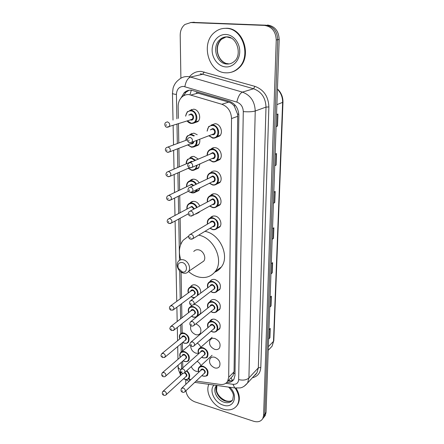 <?xml version="1.0" encoding="UTF-8"?>
<svg xmlns="http://www.w3.org/2000/svg" width="444" height="444" viewBox="0 0 444 444"><rect width="100%" height="100%" fill="white"/><g stroke="black" fill="none" stroke-linecap="round" stroke-linejoin="round"><path stroke-width="0.67" d="M210.783 149.256C211.988 148.013 213.464 147.491 215.212 147.686C220.202 148.091 223.238 155.949 219.813 159.535L215.951 161.316M210.589 172.733C211.794 171.39 213.32 170.829 215.162 171.062C220.008 171.556 223.032 179.06 219.819 182.562L216.206 184.36M210.351 195.693L210.489 195.521C211.683 194.139 213.225 193.584 215.112 193.85C219.819 194.417 222.833 201.604 219.819 205.023L216.433 206.821M210.184 218.021L210.401 217.727C211.583 216.317 213.137 215.767 215.063 216.067C219.641 216.7 222.644 223.598 219.802 226.934L216.622 228.716M209.823 281.718L210.206 281.085C211.338 279.626 212.909 279.098 214.929 279.498C219.836 281.712 221.434 285.07 219.713 289.56L217.033 291.27M209.746 301.92L210.156 301.182C211.266 299.717 212.843 299.201 214.885 299.633C219.68 301.837 221.279 305.111 219.669 309.462L217.122 311.133M209.679 321.634L210.112 320.807C211.205 319.33 212.781 318.831 214.841 319.297C219.53 321.489 221.123 324.692 219.619 328.899L217.188 330.541M214.802 338.5C219.392 340.681 220.979 343.811 219.569 347.896C218.481 349.417 216.883 349.916 214.774 349.389C210.184 347.169 208.619 344.028 210.079 339.965C211.15 338.489 212.726 338.001 214.802 338.5M214.757 357.259C219.253 359.435 220.84 362.498 219.519 366.455C218.448 367.976 216.855 368.459 214.735 367.904C210.245 365.695 208.68 362.62 210.045 358.68C211.1 357.204 212.67 356.732 214.757 357.259M211.05 125.108L215.268 123.687C220.418 124.009 223.449 132.251 219.791 135.914L215.656 137.662M197.103 361.338C199.056 362.415 200.366 364.002 201.032 366.106M198.501 371.45L196.109 371.301C193.862 370.501 192.252 368.936 191.292 366.6M197.225 343.134C199.006 344.189 200.222 345.693 200.871 347.652M198.407 353.291L195.937 353.196C192.424 351.731 190.681 349.217 190.709 345.643M195.871 323.843C200.333 326.14 201.809 329.281 200.311 333.278C199.251 334.693 197.735 335.159 195.765 334.676C191.475 332.695 189.849 329.687 190.887 325.652M193.862 304.423L195.477 304.578C200.028 306.665 201.632 309.823 200.288 314.047M198.218 315.701L197.613 315.845M190.421 287.029L190.831 286.352C191.908 284.998 193.395 284.521 195.293 284.915C199.134 286.391 200.932 289.127 200.682 293.118M189.849 157.947L189.849 157.953C190.981 156.76 192.396 156.26 194.072 156.46L198.307 159.085M199.994 163.869L198.546 168.121L194.877 169.73M189.777 134.515L193.85 133.122L197.219 134.732M199.711 139.25C200.094 141.614 199.611 143.573 198.252 145.138L194.355 146.714M193.323 179.154L189.988 180.719C191.131 179.481 192.563 178.982 194.289 179.215C196.298 179.598 197.902 180.797 199.101 182.811M200.016 187.956L198.818 190.537L195.366 192.169M189.943 203.169L190.149 202.908C191.281 201.637 192.729 201.138 194.5 201.404C196.847 201.926 198.579 203.435 199.7 205.927M199.556 211.694L199.067 212.415L195.815 214.052M189.766 110.428L193.623 109.174C198.79 109.435 201.765 118.021 197.941 121.567L193.8 123.088M212.543 148.024L213.209 148.296M231.069 377.772L232.983 375.807L234.06 371.828L237.707 116.328L237.573 114.13L234.421 106.399C232.917 104.279 231.008 102.853 228.688 102.114L196.287 92.657M196.098 381.08L220.257 384.432C223.56 384.804 226.013 383.766 227.622 381.318L228.693 377.3L231.524 118.554C231.13 111.411 227.905 106.649 221.85 104.273L189.083 94.6C186.275 94.383 183.838 95.238 181.763 97.164C179.343 99.589 178.138 102.747 178.149 106.643L178.355 118.393M188.805 378.56L190.765 379.742M178.455 123.782L178.793 142.985M178.888 148.296L179.221 166.861M179.315 172.228L179.631 190.115M179.731 195.543L180.036 212.77M180.131 218.265L180.603 244.783M181.091 272.094L181.546 297.857M181.652 303.668L181.901 317.843M182.007 323.737L182.173 332.978M182.345 342.69L182.501 351.454M182.673 361.188L182.795 367.871M190.576 306.749L191.769 305.195M226.767 382.434C229.981 382.722 232.362 381.668 233.921 379.27L234.981 375.319L238.85 115.423C238.484 108.325 235.287 103.607 229.259 101.265L191.381 90.176C188.639 89.971 186.247 90.804 184.204 92.679L181.108 97.852M183.444 95.876L185.992 92.208L189.144 90.243M180.897 78.205L180.203 35.281C180.236 30.642 181.807 27.04 184.915 24.476L190.792 22.561L264.458 25.402C271.845 26.557 275.779 31.413 276.251 39.966L263.603 415.429L262.781 418.575C260.872 421.561 257.82 422.455 253.618 421.251L194.783 401.831C189.671 399.689 186.719 395.993 185.925 390.748M185.814 384.371L185.736 379.725M192.163 22.378L265.978 25.203C273.343 26.351 277.256 31.185 277.728 39.705L264.829 413.919L264.008 417.06L262.731 418.664L264.008 417.06L264.829 413.919L277.728 39.705C277.256 31.185 273.343 26.351 265.978 25.203L192.535 22.383L264.458 25.402M190.426 22.555L192.535 22.383L190.426 22.555M233.677 379.642C232.107 380.791 230.203 381.23 227.977 380.952M267.482 25.003C274.825 26.146 278.727 30.958 279.187 39.444L266.056 412.421L265.235 415.556L263.958 417.155M269.774 306.765L271.045 305.955L269.758 307.159M270.107 297.33L271.395 296.154L271.045 305.955M268.653 338.672L269.902 337.795L268.637 339.094M268.97 329.642L270.241 328.371L269.902 337.795M273.426 203.086L274.764 202.492L273.415 203.369M273.804 192.274L275.163 191.436L274.764 202.492M274.747 165.59L276.113 165.085L274.736 165.834M275.147 154.257L276.523 153.552L276.113 165.085M276.124 126.462L277.511 126.057L276.118 126.662M276.54 114.574L277.944 114.019L277.511 126.057M270.94 273.582L272.233 272.838L270.929 273.948M271.29 263.719L272.599 262.648L272.233 272.838M272.161 239.05L273.476 238.384L272.144 239.377M272.522 228.732L273.854 227.772L273.476 238.384M225.619 72.805C208.441 72.45 200.327 43.218 214.707 32.251C218.032 29.526 221.784 28.227 225.957 28.349C242.968 28.083 251.698 56.76 238.356 68.093C234.637 71.534 230.392 73.105 225.619 72.805M223.593 28.422L226.573 28.272C243.562 28.005 252.281 56.638 238.944 67.954C236.569 70.196 233.883 71.656 230.88 72.333M182.295 271.939L178.316 268.365C177.284 264.363 178.555 262.41 182.134 262.493C187.795 263.553 187.923 273.493 182.295 271.939M183.444 273.138L182.823 272.96C180.575 272.111 178.91 270.49 177.833 268.093C176.834 265.518 176.973 263.303 178.255 261.444C179.476 259.934 181.135 259.385 183.228 259.79C188.04 260.639 191.364 267.971 188.528 271.428C187.279 273.005 185.586 273.576 183.444 273.138M201.254 262.787L203.724 261.111C206.527 257.72 203.341 250.644 198.646 249.855C196.603 249.484 194.972 250.033 193.762 251.509M198.662 235.165C213.769 237.601 224.17 260.378 215.346 271.362C211.277 276.584 205.777 278.488 198.845 277.067C195.099 276.162 191.653 274.298 188.495 271.473M180.786 259.784C178.377 252.203 179.154 245.71 183.117 240.315L188.7 236.03M204.906 231.357C219.863 233.711 230.086 256.166 221.306 267.049C219.58 269.419 217.388 271.123 214.724 272.172M235.253 388.2C239.205 394.444 239.899 400.05 237.335 405.011C234.238 409.584 229.487 410.939 223.077 409.079C212.737 405.994 204.906 392.374 208.869 384.332M236.114 388.223C239.743 394.294 240.309 399.711 237.823 404.467L236.436 406.293M198.268 93.024L191.042 94.988M238.822 114.23L237.573 114.13M234.421 106.399L234.876 104.867M235.009 373.665L233.894 373.41M190.16 94.106L191.331 90.171M232.39 380.397L231.052 377.794M228.688 102.114L221.85 104.273M237.707 116.328L231.524 118.554M234.06 371.828L228.693 377.3M225.735 383.311L232.983 384.304C236.441 384.526 238.334 382.956 238.661 379.592L243.284 111.599C243.051 106.843 240.909 103.68 236.852 102.109L183.577 86.408C179.137 86.558 176.756 89.233 176.423 94.433L176.879 118.859M172.461 93.296L173.088 88.173C174.103 84.654 176.035 81.818 178.882 79.681C181.491 77.395 184.515 76.362 187.945 76.59L190.498 77.062L202.764 74.248L200.261 73.793M173.016 120.085L172.461 93.34C172.605 93.812 173.926 94.178 176.423 94.433M189.782 380.663L189.044 378.726M189.438 76.801C192.579 72.977 196.531 71.19 201.293 71.428L254.9 86.352C263.819 89.694 268.476 96.559 268.87 106.943L260.806 367.454C260.384 373.071 257.581 376.501 252.408 377.744M276.251 39.966L279.187 39.444M190.792 22.561L194.256 22.206M263.603 415.429L266.056 412.421M184.859 86.652C185.847 81.402 187.723 78.205 190.498 77.062L242.43 92.113L253.568 88.761L202.764 74.248L204.112 71.934M236.852 102.109C238.023 96.72 239.882 93.384 242.43 92.113C250.549 95.199 254.817 101.498 255.233 110.994L266 107.087C265.64 97.852 261.499 91.742 253.568 88.761L254.9 86.352M243.284 111.599C248.385 112.01 252.37 111.81 255.233 110.994L248.918 377.977L258.33 367.832L266 107.087L268.87 106.943M238.661 379.592C243.012 380.613 246.431 380.075 248.918 377.977L247.569 383L244.111 386.313M254.479 375.491L256.976 372.777L258.33 367.832L260.806 367.454M176.978 124.265L177.339 143.529M177.439 148.857L177.783 167.471M177.883 172.855L178.216 190.792M178.316 196.237L178.638 213.514M178.743 219.025L179.509 260.312M179.703 270.929L180.225 298.823M180.331 304.645L180.597 318.859M180.708 324.764L180.869 333.538M181.058 343.761L181.213 351.975M181.402 362.304L181.529 368.97M236.313 388.161L234.743 387.956L232.983 384.304M178.116 366.594L178.116 366.722C178.227 367.921 179.165 368.881 180.924 369.608M191.436 109.424L191.442 110.04M191.691 133.328L191.697 133.872M191.941 156.621L191.947 157.076M192.18 179.326L192.185 179.687M276.889 104.629L282.967 102.248L273.809 340.642L273.493 341.336L282.623 102.52C282.711 97.303 280.98 92.874 277.433 89.233M269.558 348.884L272.089 346.209L273.493 341.336L268.37 346.703M273.215 238.539L273.593 227.961M274.503 202.631L274.897 191.603M275.841 165.201L276.251 153.691M277.239 126.152L277.672 114.13M271.978 273.01L272.344 262.859M270.796 306.138L271.145 296.387M269.652 338.001L269.991 328.621M228.294 63.72C217.887 63.581 212.92 45.937 221.528 39.255L220.091 39.472C221.9 37.768 224.081 36.896 226.634 36.858C237.174 36.314 242.241 55.15 234.465 61.261C232.251 63.259 229.726 64.186 226.895 64.025C216.461 63.881 211.466 46.182 220.091 39.472C222.105 37.784 224.375 36.957 226.912 36.996M225.669 66.916C218.354 66.445 212.077 58.602 212.127 50.033C212.066 41.453 218.448 34.083 225.913 34.482C233.372 34.743 239.938 42.879 239.738 51.654C239.649 60.44 232.978 67.516 225.669 66.916M227.117 37.007L231.224 38.095M225.125 62.976C217.277 59.385 214.174 46.348 221.528 39.255L225.929 37.024M228.621 387.096C231.785 390.526 233.372 393.345 233.389 395.554L232.728 399.794C230.858 402.53 227.988 403.352 224.12 402.253C217.394 400.31 212.582 391.086 215.867 386.397L216.639 385.42M229.798 387.262C238.922 395.737 233.655 409.102 223.104 405.095C214.408 402.597 208.736 390.176 214.008 385.053M232.545 400.088C230.591 401.576 228.166 401.881 225.28 401.01C218.709 399.112 213.908 390.221 216.9 385.453M185.559 116.112L187.335 111.733L191.159 110.367C196.02 110.623 198.823 118.72 195.232 122.061L191.297 123.482M187.313 120.862L191.07 123.121C197.819 124.231 197.735 111.322 190.937 110.878C187.906 110.878 186.186 112.598 185.775 116.039M188.8 115.085L190.97 113.953C194.355 114.18 194.411 120.618 191.037 120.074L190.315 119.874M190.704 119.702L192.369 119.153C193.523 116.977 192.985 115.412 190.748 114.463L189.305 114.924M190.926 119.741L166.833 127.223C165.329 127.334 163.725 123.821 165.812 122.433L167.399 121.861C169.725 122.877 170.302 124.52 169.136 126.795L167.138 127.289M166.217 125.491L166.195 124.57L166.217 125.491M191.198 123.465L190.559 123.338M185.892 140.337C185.853 138.556 186.386 137.052 187.507 135.825L191.419 134.432L194.383 135.781M196.953 140.304C197.286 142.496 196.825 144.317 195.571 145.765L191.558 147.208M187.829 144.855L191.331 146.87C194.905 146.825 196.587 144.705 196.381 140.526M193.739 136.019L191.198 134.943C188.051 134.921 186.352 136.691 186.097 140.26M193.862 141.486C193.634 143.146 192.779 143.95 191.297 143.906L190.704 143.751M191.159 143.573L169.763 151.809L167.405 152.264C165.074 150.871 164.73 149.323 166.372 147.613L167.999 147.036C170.252 148.03 170.846 149.622 169.763 151.809L167.915 152.359M166.833 150.638L166.811 149.745L166.833 150.638M191.142 143.579L192.663 142.996L193.245 141.725M198.751 144.511L195.571 145.765C194.844 146.759 193.467 147.23 191.436 147.186L191.209 147.147M186.236 163.858C186.075 162.227 186.558 160.706 187.684 159.291L191.669 157.886L195.571 160.256M197.247 165.085L195.887 168.875C194.788 170.058 193.429 170.546 191.808 170.335M188.361 168.248L191.58 170.019C194.533 170.174 196.226 168.615 196.659 165.346M195.01 160.5L191.458 158.391C188.223 158.336 186.547 160.129 186.424 163.781M189.216 162.587L191.486 161.316L192.38 161.627M191.675 161.927L189.666 162.393L168.343 171.512M189.455 167.771L170.368 176.163L167.96 176.634C165.729 175.558 165.379 174.048 166.927 172.117L168.581 171.534C170.774 172.505 171.367 174.048 170.368 176.163L168.67 176.745M167.432 175.108L167.41 174.237L167.432 175.108M212.809 148.463L212.165 148.202M186.58 186.774C186.413 184.798 186.846 183.255 187.873 182.157C188.944 180.991 190.293 180.519 191.919 180.741C193.795 181.102 195.299 182.223 196.431 184.105M197.236 189.344L196.187 191.414C195.094 192.635 193.717 193.123 192.052 192.879M191.075 192.396L191.83 192.585C194.095 192.84 195.665 191.875 196.553 189.682M195.898 184.36C194.844 182.623 193.445 181.585 191.708 181.252C188.4 181.158 186.752 182.972 186.763 186.685M189.449 185.392L191.736 184.099L193.695 185.437M193.157 185.692L191.525 184.61L189.893 185.181L168.742 195.349M188.5 191.22L170.957 199.872L168.509 200.366C166.367 199.373 166.023 197.902 167.471 195.959L169.147 195.377C171.279 196.337 171.878 197.835 170.957 199.872L169.408 200.477M168.015 198.934L167.993 198.085L168.015 198.934M186.93 209.096C186.685 207.104 187.063 205.555 188.067 204.445C189.127 203.247 190.493 202.775 192.158 203.03C194.389 203.53 196.026 204.973 197.075 207.348M196.559 207.626C195.588 205.378 194.05 204.018 191.952 203.541C188.572 203.413 186.957 205.233 187.096 209.007M189.682 207.631L191.98 206.316L194.417 208.785M193.889 209.074L191.769 206.826L190.121 207.398L169.142 218.57M188.334 213.797L171.523 222.96L169.042 223.476C167 222.577 166.655 221.145 168.004 219.181L169.697 218.598C171.773 219.547 172.377 221.001 171.523 222.96L170.119 223.587M168.581 222.128L168.559 221.301L168.581 222.128M188.289 292.94C187.768 290.909 187.962 289.338 188.872 288.234C189.882 286.957 191.281 286.513 193.068 286.885C196.936 288.461 198.59 291.209 198.018 295.121M194.472 297.78L193.184 297.63M191.17 296.603L192.979 297.425L194.861 297.486M197.219 295.715C198.285 291.919 196.831 289.144 192.868 287.396C189.283 287.118 187.801 288.939 188.423 292.846M190.604 291.253C190.948 290.154 191.708 289.704 192.896 289.915C195.854 292.058 196.004 293.75 193.34 294.994M193.739 294.694L194.444 294.172C195.088 292.524 194.505 291.275 192.696 290.42L191.009 290.964L170.762 305.716M193.717 294.711L173.615 309.635L171.057 310.206C169.331 309.396 168.992 308.075 170.035 306.243L171.767 305.705C173.643 306.621 174.259 307.925 173.615 309.635L172.716 310.212M170.707 309.141L170.69 308.397L170.707 309.141M188.622 312.643C188.04 310.6 188.189 309.035 189.077 307.936C190.076 306.654 191.475 306.216 193.279 306.621C197.708 308.724 199.167 311.777 197.663 315.773C196.653 317.094 195.232 317.543 193.395 317.116M191.569 316.2L193.19 316.927C199.239 318.786 199.173 308.469 193.084 307.126C189.46 306.815 188.017 308.619 188.744 312.543M190.831 310.928C191.148 309.807 191.908 309.363 193.112 309.59C196.004 311.666 196.181 313.325 193.645 314.563M194.034 314.252L194.661 313.764C195.266 312.165 194.683 310.944 192.912 310.095L191.22 310.622L171.168 326.168M194.011 314.274L174.098 329.975L171.528 330.558C169.392 328.577 169.514 329.187 170.518 326.667L172.25 326.146C174.081 327.05 174.697 328.327 174.098 329.975L173.299 330.53M171.206 329.553L171.19 328.826L171.206 329.553M179.792 338.922C179.16 336.891 179.271 335.348 180.12 334.299C181.074 333.056 182.44 332.65 184.216 333.089C188.472 335.187 189.915 338.134 188.534 341.93L186.769 343.206M182.75 342.352L184.177 342.996C190.038 344.927 189.915 335.02 184.021 333.588C180.447 333.216 179.076 334.965 179.903 338.833M181.851 337.235C182.134 336.13 182.867 335.703 184.06 335.947C186.835 337.951 187.046 339.549 184.687 340.742M185.054 340.437L185.586 339.993C186.141 338.478 185.57 337.296 183.866 336.452L182.218 336.935L162.171 353.357M185.031 340.454L165.124 357.026L162.587 357.598C160.667 355.761 160.584 356.31 161.627 353.807L163.309 353.33C165.068 354.234 165.673 355.466 165.124 357.026L164.463 357.525M162.282 356.676L162.26 355.983L162.282 356.676M180.209 357.376C179.526 355.527 179.598 353.99 180.425 352.769C181.363 351.52 182.728 351.132 184.521 351.593C188.694 353.679 190.132 356.565 188.833 360.251C187.884 361.533 186.502 361.927 184.682 361.444M183.211 360.722L184.482 361.288C190.276 363.275 190.16 353.596 184.327 352.098C180.73 351.687 179.393 353.418 180.308 357.287M182.173 355.683C182.434 354.567 183.161 354.14 184.365 354.401C187.085 356.354 187.313 357.92 185.065 359.096M185.42 358.791L185.897 358.369C186.419 356.898 185.842 355.744 184.171 354.906L182.528 355.378L162.687 372.477M185.398 358.808L165.69 376.062C165.168 376.723 164.319 376.917 163.148 376.64C161.655 376.062 161.339 374.819 162.193 372.899L163.875 372.444C165.601 373.343 166.206 374.547 165.69 376.062L165.096 376.529M162.859 375.768L162.843 375.086L162.859 375.768M186.769 370.701C189.499 373.143 190.287 375.63 189.122 378.166L187.684 379.326M183.644 378.677L184.782 379.182C189.466 380.897 190.837 374.07 186.358 371.067M182.49 373.709L182.589 373.293M185.764 376.734L186.191 376.34C186.685 374.914 186.114 373.781 184.476 372.943L184.371 372.916M182.884 373.326L163.192 391.153M185.742 376.751L166.234 394.649C165.723 395.327 164.879 395.521 163.697 395.238C162.232 394.655 161.916 393.428 162.748 391.547L164.43 391.109C166.117 392.002 166.722 393.184 166.234 394.649L165.712 395.093M163.425 394.411L163.409 393.745L163.425 394.411M184.793 372.488C187.346 374.436 187.557 375.957 185.426 377.045M180.641 371.528L180.702 375.324M212.776 138.101L212.282 138.006M207.076 131.085L208.73 126.518L212.892 124.98C217.743 125.286 220.607 133.056 217.166 136.508C215.995 137.757 214.569 138.289 212.881 138.117M209.024 135.686L212.67 137.762C219.597 138.961 219.663 126.024 212.676 125.497C209.402 125.497 207.609 127.334 207.298 131.008M210.312 129.892L212.676 128.582C216.156 128.849 216.134 135.292 212.67 134.715L212.016 134.543M189.793 142.835L191.875 142.247L189.438 142.763C187.113 141.292 186.741 139.71 188.323 138.023L190.054 137.379C192.38 138.362 192.985 139.982 191.875 142.247L214.152 133.722C215.251 131.557 214.691 130.014 212.46 129.099L210.783 129.72M188.878 140.138L188.889 141.059L188.878 140.138M209.113 159.846L212.693 161.86M207.148 155.3C207.043 153.474 207.537 151.926 208.63 150.655C209.773 149.423 211.183 148.901 212.876 149.09C217.571 149.484 220.435 156.887 217.216 160.267C216.045 161.555 214.596 162.099 212.865 161.888M209.313 159.757L212.648 161.561C219.486 162.859 219.552 150.261 212.659 149.611C209.285 149.578 207.52 151.443 207.359 155.206M210.267 153.963L212.659 152.614C216.089 152.941 216.073 159.218 212.654 158.586L212.204 158.48M212.67 158.275L214.169 157.614C215.185 155.528 214.607 154.035 212.443 153.13L190.149 162.582M212.648 158.28L192.191 167.316L189.71 167.854C187.435 166.594 187.057 165.063 188.583 163.248L190.348 162.604C192.602 163.564 193.212 165.135 192.191 167.316L190.282 167.949M189.183 165.362L189.194 166.256L189.183 165.362M207.237 178.86C207.071 176.879 207.509 175.308 208.547 174.153C209.685 172.883 211.116 172.361 212.854 172.583C217.41 173.049 220.268 180.125 217.249 183.422C216.089 184.748 214.619 185.292 212.843 185.048M209.596 183.178L212.632 184.743C219.38 186.141 219.447 173.865 212.643 173.099C209.18 173.032 207.442 174.919 207.431 178.76M210.228 177.406L212.637 176.024C216.028 176.412 216.012 182.528 212.637 181.846L212.376 181.79M212.837 181.557L214.174 180.891C215.112 178.882 214.53 177.434 212.426 176.546L190.243 187.113M212.815 181.568L192.496 191.708L189.971 192.269C187.795 191.342 187.424 189.849 188.844 187.784L190.631 187.14C192.818 188.09 193.44 189.61 192.496 191.708L190.765 192.374M189.483 189.893L189.494 190.77L189.483 189.893M207.331 201.798C207.082 199.794 207.465 198.207 208.48 197.042C209.607 195.743 211.055 195.216 212.831 195.471C217.26 196.009 220.107 202.786 217.271 206.005C216.123 207.359 214.641 207.903 212.82 207.626M209.862 205.977L212.615 207.337C219.275 208.83 219.342 196.864 212.626 195.987C209.085 195.887 207.381 197.791 207.514 201.698M210.201 200.244L212.621 198.84C215.967 199.278 215.951 205.245 212.615 204.518L212.532 204.495M212.987 204.246L214.18 203.585C215.046 201.643 214.458 200.238 212.415 199.362L190.343 210.989M212.965 204.257L192.79 215.451L190.232 216.028C188.151 215.151 187.779 213.697 189.105 211.66L190.909 211.017C193.035 211.954 193.662 213.431 192.79 215.451L191.225 216.139M189.777 213.775L189.788 214.624L189.777 213.775M207.437 224.137C207.104 222.117 207.431 220.518 208.425 219.347C209.535 218.021 211 217.499 212.815 217.788C217.793 219.93 219.281 223.349 217.283 228.027C216.15 229.409 214.657 229.948 212.804 229.637M210.112 228.188L212.598 229.37C219.175 230.947 219.242 219.286 212.604 218.304C208.996 218.165 207.331 220.08 207.609 224.031M210.179 222.5C210.617 221.406 211.427 220.934 212.604 221.084C215.867 221.567 215.917 227.306 212.67 226.629M213.12 226.357L214.174 225.707C214.985 223.837 214.391 222.466 212.399 221.6L210.634 222.233L190.459 234.243M213.092 226.368L193.068 238.572L190.482 239.166C188.495 238.356 188.117 236.935 189.36 234.904L191.181 234.266C193.245 235.192 193.878 236.63 193.068 238.572L191.669 239.261M190.06 237.018L190.071 237.845L190.06 237.018M207.759 287.806C207.209 285.753 207.392 284.143 208.314 282.972C209.379 281.596 210.856 281.102 212.754 281.479C217.377 283.577 218.881 286.735 217.266 290.964C216.184 292.385 214.68 292.896 212.748 292.491M210.761 291.492L212.548 292.274C218.886 294.083 218.948 283.261 212.559 282.001C208.791 281.746 207.237 283.649 207.897 287.701M210.151 286.014C210.506 284.848 211.305 284.371 212.554 284.582C215.595 286.735 215.74 288.467 212.998 289.782M213.414 289.46L214.152 288.9C214.807 287.207 214.208 285.942 212.354 285.098L210.567 285.697L190.876 300.477M213.392 289.482L193.845 304.434C192.668 305.222 191.791 305.428 191.214 305.067C189.471 304.29 189.1 302.952 190.11 301.054L191.947 300.455C193.862 301.359 194.494 302.686 193.845 304.434L192.868 305.072M190.87 303.197L190.881 303.962L190.87 303.197M207.87 307.981C207.254 305.922 207.392 304.312 208.292 303.147C209.335 301.77 210.817 301.282 212.737 301.698C217.255 303.779 218.759 306.865 217.249 310.955C216.189 312.382 214.68 312.881 212.726 312.443M210.944 311.56L212.532 312.243C218.798 314.124 218.853 303.557 212.543 302.214C208.736 301.92 207.22 303.813 207.997 307.875M210.145 306.16C210.473 304.984 211.272 304.506 212.537 304.734C215.507 306.815 215.684 308.513 213.081 309.823M213.486 309.49L214.141 308.957C214.752 307.326 214.152 306.088 212.343 305.25L210.556 305.833L191.031 321.45M213.464 309.512L194.089 325.297C192.946 326.096 192.063 326.312 191.447 325.935C189.782 325.258 189.416 323.942 190.354 321.994L192.185 321.412C194.061 322.311 194.694 323.604 194.089 325.297L193.229 325.902M191.131 324.148L191.136 324.897L191.131 324.148M207.975 327.666C207.298 325.607 207.398 323.998 208.275 322.844C209.302 321.462 210.783 320.99 212.72 321.434C217.138 323.504 218.637 326.518 217.227 330.48C216.184 331.912 214.68 332.395 212.709 331.923M211.116 331.152L212.521 331.746C218.709 333.688 218.764 323.371 212.526 321.944C208.691 321.617 207.215 323.487 208.097 327.567M210.145 325.829C210.445 324.636 211.239 324.164 212.526 324.409C215.423 326.429 215.629 328.094 213.153 329.393M213.547 329.048L214.125 328.549C214.696 326.967 214.097 325.757 212.332 324.925L210.545 325.491L191.192 341.897M213.52 329.071L194.317 345.643C193.212 346.459 192.335 346.675 191.68 346.287C189.816 345.377 189.455 344.083 190.593 342.407L192.424 341.847C194.256 342.74 194.888 344.006 194.317 345.643L193.562 346.215M191.381 344.577L191.386 345.304L191.381 344.577M198.596 353.79C197.874 351.737 197.935 350.161 198.773 349.056C199.756 347.719 201.193 347.286 203.091 347.763C207.348 349.833 208.824 352.747 207.526 356.515L205.827 357.836M201.726 357.148L202.952 357.675C208.946 359.684 208.941 349.789 202.902 348.274C199.128 347.88 197.73 349.689 198.707 353.696M200.616 351.992C200.877 350.821 201.643 350.366 202.914 350.632C205.694 352.586 205.933 354.19 203.624 355.433M203.996 355.095L204.49 354.651C205.011 353.141 204.423 351.975 202.725 351.143L200.988 351.659L181.607 368.925M203.974 355.117L184.737 372.538C183.672 373.376 182.8 373.582 182.129 373.165C180.358 372.305 180.009 371.04 181.097 369.38L182.873 368.875C184.637 369.769 185.259 370.99 184.737 372.538L184.11 373.049M181.846 371.567L181.857 372.266L181.846 371.567M198.801 372.227C198.041 370.363 198.063 368.792 198.873 367.51C199.839 366.178 201.276 365.762 203.186 366.261C207.354 368.326 208.824 371.178 207.603 374.83L206.083 376.085M201.97 375.502L203.047 375.963C208.969 378.027 208.963 368.354 202.997 366.772C199.206 366.339 197.841 368.126 198.901 372.133M200.727 370.424C200.966 369.247 201.726 368.798 203.008 369.081C205.727 370.99 205.988 372.555 203.785 373.776M204.14 373.437L204.584 373.021C205.073 371.561 204.484 370.413 202.819 369.586L201.088 370.091L181.896 388.034M204.118 373.46L185.07 391.558C184.044 392.402 183.178 392.613 182.467 392.196C180.991 391.641 180.647 390.398 181.441 388.461L183.217 387.973C184.937 388.861 185.559 390.06 185.07 391.558L184.515 392.035M182.195 390.665L182.207 391.342L182.195 390.665M228.399 380.519L230.941 380.863M232.983 375.807L227.622 381.318M190.149 202.908L193.14 201.348M190.831 286.352L192.746 284.976M191.009 305.977L192.013 305.211M210.045 358.68L211.311 357.503M210.079 339.965L211.499 338.711M210.112 320.807L211.71 319.469M210.156 301.182L211.949 299.767M210.206 281.085L212.226 279.592M210.401 217.727L213.292 216.039M210.489 195.521L213.736 193.795M185.992 92.208L184.204 92.679M185.376 379.487L189.066 381.335M262.781 418.575L265.235 415.556M194.755 382.356L234.743 387.956L240.11 387.917C242.574 387.579 245.06 385.941 247.569 383L256.976 372.777C255.861 374.403 255 375.341 254.384 375.591M180.131 373.759C178.521 370.202 177.85 367.86 178.116 366.722L178.088 365.207M173.127 125.53L173.526 144.944M173.643 150.322L174.026 169.081M174.142 174.503L174.514 192.574M174.625 198.057L174.986 215.457M175.103 221.012L176.762 301.343M176.884 307.204L177.184 321.506M177.306 327.45L177.578 340.737M177.7 346.559L177.966 359.307M190.315 134.049L190.321 134.371M190.581 157.293L190.587 157.642M190.842 179.959L190.842 180.32M191.092 202.064L191.098 202.414M273.809 340.642L272.089 346.209L268.243 350.277M277.445 88.955C281.191 92.507 283.033 96.942 282.967 102.248M238.356 68.093L238.944 67.954M181.851 271.811L182.823 272.96M178.316 268.365L177.833 268.093M215.346 271.362L221.306 267.049M188.528 271.428L203.724 261.111M216.811 385.442L215.867 386.397L216.572 385.409M216.916 385.459L216.544 390.731C217.677 395.071 220.735 398.401 225.73 400.721M226.018 400.815C228.249 401.443 230.092 401.415 231.552 400.738M237.335 405.011L237.823 404.467M198.44 120.973L195.232 122.061C194.472 123.021 193.118 123.488 191.181 123.454C189.488 123.143 188.128 122.3 187.107 120.929M167.943 147.031L187.368 139.782M187.634 144.933L191.436 147.186M199.04 167.46L195.887 168.875C195.199 169.897 193.795 170.379 191.68 170.313L188.178 168.332M212.193 148.185L212.854 148.446M199.306 189.849L196.187 191.414C195.382 192.524 193.961 193.007 191.919 192.863L190.543 192.424M194.455 297.791L193.04 297.635L191.042 296.697M200.583 313.442L197.663 315.773C197.419 316.8 195.943 317.255 193.251 317.127L191.453 316.295M188.534 341.93C187.729 343.168 186.297 343.584 184.232 343.179L182.645 342.441M188.833 360.251C188.556 361.316 187.124 361.721 184.538 361.466L183.111 360.811M181.652 351.72L190.099 344.533M189.122 378.166C188.9 379.226 187.468 379.62 184.832 379.343L183.555 378.76M180.558 371.095C179.92 372.327 179.937 373.765 180.608 375.413M208.813 135.77L212.77 138.09C214.785 138.178 216.25 137.651 217.166 136.508L220.28 135.287M212.743 161.866C214.852 161.971 216.339 161.433 217.216 160.267L220.302 158.869M209.407 183.272L212.72 185.031C214.857 185.176 216.367 184.637 217.249 183.422L220.313 181.862M209.685 206.077L212.698 207.614C215.024 207.725 216.544 207.187 217.271 206.005L220.307 204.29M209.945 228.288L212.676 229.626C215.124 229.737 216.661 229.204 217.283 228.027L220.285 226.168M210.628 291.597L212.609 292.496C215.384 292.596 216.933 292.085 217.266 290.964L220.174 288.705M210.822 311.666L212.593 312.454C215.457 312.554 217.005 312.054 217.249 310.955L220.124 308.58M211 331.252L212.576 331.94C214.352 332.417 215.906 331.929 217.227 330.48L220.069 327.999M209.773 321.595L212.648 319.186M201.62 357.242L203.002 357.853C206.066 357.969 207.57 357.52 207.526 356.515M200.044 347.935L212.138 337.296M201.87 375.596L203.091 376.129C206.244 376.251 207.748 375.818 207.603 374.83M200.011 366.461L212.088 355.3"/></g></svg>
